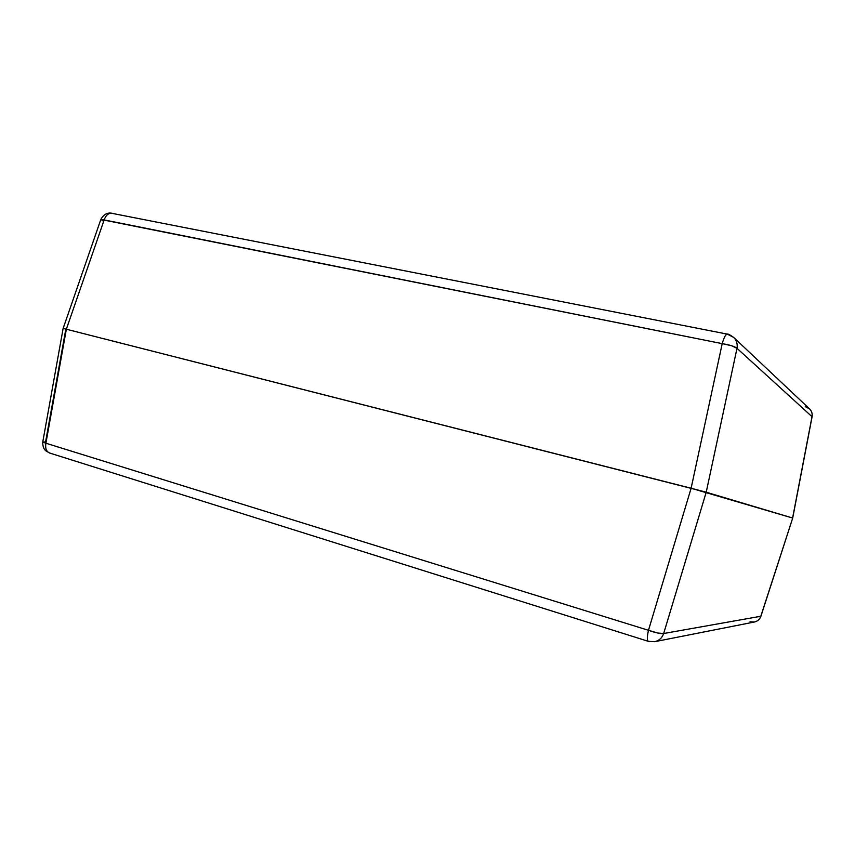 <?xml version="1.0" encoding="UTF-8"?>
<svg xmlns="http://www.w3.org/2000/svg" width="855" height="855" viewBox="0 0 855 855"><rect width="100%" height="100%" fill="white"/><g stroke="black" fill="none" stroke-linecap="round" stroke-linejoin="round"><path stroke-width="1.28" d="M65.814 329.175L45.582 441.95L42.75 442.088L45.903 443.221L66.348 329.228L691.118 488.248L66.348 329.228L45.903 443.221L42.75 442.088C42.665 446.032 43.648 448.918 45.71 450.756L49.665 453.043C46.32 451.59 45.069 448.309 45.903 443.221L648.475 630.306L691.118 488.248L706.219 492.213L691.118 488.248L648.475 630.306L45.903 443.221C45.069 448.309 46.32 451.59 49.665 453.043L648.336 641.336C646.989 640.406 647.032 636.729 648.475 630.306C655.903 632.892 660.968 633.961 663.672 633.512L706.219 492.213L792.606 518.023L706.219 492.213L663.672 633.512L657.869 633.053L648.475 630.306C647.032 636.729 646.989 640.406 648.336 641.336L654.663 641.699C659.12 640.652 662.123 637.926 663.672 633.512L760.8 616.263L792.703 518.055L760.8 616.263L663.672 633.512C662.123 637.926 659.12 640.652 654.663 641.699L754.334 622.023C757.551 621.275 759.71 619.362 760.8 616.263L760.8 616.263C759.71 619.362 757.551 621.275 754.334 622.023L750.017 621.809M654.663 641.699L648.699 641.357M103.209 221.039L100.847 219.425L104.16 219.917L66.348 329.228L104.16 219.917C105.87 215.15 108.521 212.927 112.091 213.258C108.521 212.927 105.87 215.15 104.16 219.917L722.208 343.646L731.741 345.783L736.999 348.316C734.883 346.499 729.946 344.939 722.208 343.646L691.118 488.248L66.348 329.228L706.219 492.213L736.999 348.316L812.1 416.738L792.606 518.023L812.015 416.663L736.999 348.316L706.219 492.213L792.703 518.055L691.118 488.248L722.208 343.646L100.837 219.457L63.131 328.438L66.348 329.228L63.131 328.438L66.348 329.228L63.131 328.438L42.75 442.088M722.208 343.646C724.003 337.458 725.692 334.273 727.295 334.113C725.692 334.273 724.003 337.458 722.208 343.646M736.999 348.316C737.737 344.009 736.604 340.343 733.59 337.34C736.604 340.343 737.737 344.009 736.999 348.316M727.669 334.316L733.59 337.34C729.839 334.754 727.744 333.674 727.295 334.113L113.01 213.536M805.239 406.638L809.514 408.872C811.694 411.041 812.528 413.638 812.015 416.663C812.528 413.638 811.694 411.041 809.514 408.872C811.716 411.063 812.581 413.681 812.1 416.738L792.703 518.055L760.907 616.263C759.764 619.362 757.583 621.286 754.334 622.023M112.091 213.258C107.345 212.339 103.594 214.402 100.837 219.457M809.514 408.872L733.59 337.34"/></g></svg>
